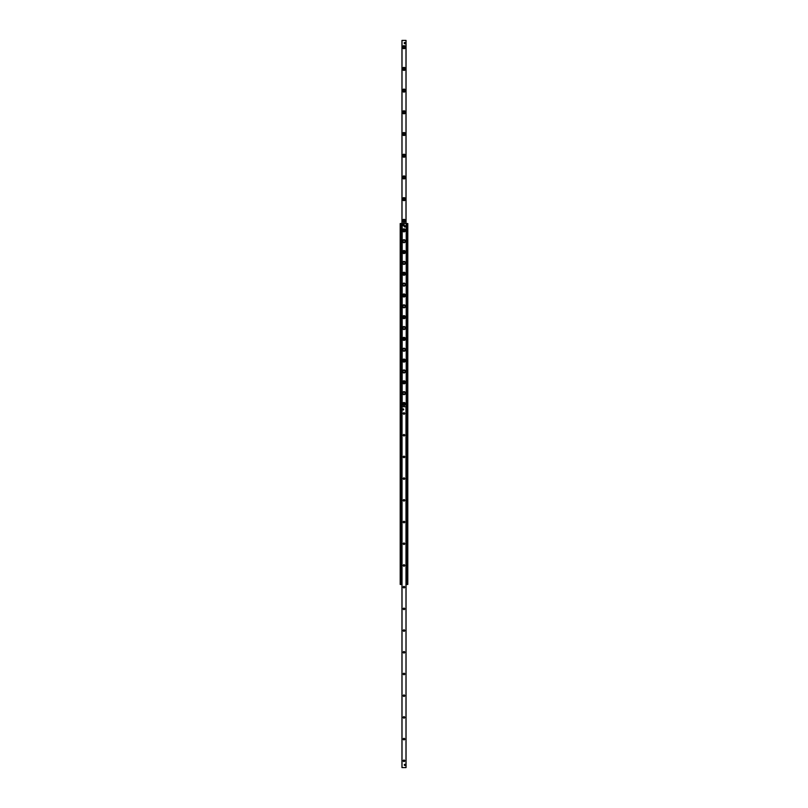 <?xml version="1.0" encoding="UTF-8"?>
<svg xmlns="http://www.w3.org/2000/svg" width="808" height="808" viewBox="0 0 808 808"><rect width="100%" height="100%" fill="white"/><g stroke="black" fill="none" stroke-linecap="round" stroke-linejoin="round"><path stroke-width="1.21" d="M405.495 404A1.495 1.495 0 0 1 403.253 405.293A1.495 1.495 0 0 1 403.253 402.707A1.495 1.495 0 0 1 405.495 404M405.495 393.142A1.495 1.495 0 0 1 403.253 394.435A1.495 1.495 0 0 1 403.253 391.85A1.495 1.495 0 0 1 405.495 393.142M405.495 382.295A1.495 1.495 0 0 1 403.253 383.588A1.495 1.495 0 0 1 403.253 381.002A1.495 1.495 0 0 1 405.495 382.295M405.495 371.438A1.495 1.495 0 0 1 403.253 372.73A1.495 1.495 0 0 1 403.253 370.145A1.495 1.495 0 0 1 405.495 371.438M405.495 360.58A1.495 1.495 0 0 1 403.253 361.873A1.495 1.495 0 0 1 403.253 359.297A1.495 1.495 0 0 1 405.495 360.58M405.495 349.733A1.495 1.495 0 0 1 403.253 351.026A1.495 1.495 0 0 1 403.253 348.44A1.495 1.495 0 0 1 405.495 349.733M405.495 338.875A1.495 1.495 0 0 1 403.253 340.168A1.495 1.495 0 0 1 403.253 337.582A1.495 1.495 0 0 1 405.495 338.875M405.495 328.028A1.495 1.495 0 0 1 403.253 329.321A1.495 1.495 0 0 1 403.253 326.735A1.495 1.495 0 0 1 405.495 328.028M405.495 317.17A1.495 1.495 0 0 1 403.253 318.463A1.495 1.495 0 0 1 403.253 315.877A1.495 1.495 0 0 1 405.495 317.17M405.495 306.313A1.495 1.495 0 0 1 403.253 307.606A1.495 1.495 0 0 1 403.253 305.02A1.495 1.495 0 0 1 405.495 306.313M405.495 295.465A1.495 1.495 0 0 1 403.253 296.758A1.495 1.495 0 0 1 403.253 294.173A1.495 1.495 0 0 1 405.495 295.465M405.495 284.608A1.495 1.495 0 0 1 403.253 285.901A1.495 1.495 0 0 1 403.253 283.315A1.495 1.495 0 0 1 405.495 284.608M405.495 273.75A1.495 1.495 0 0 1 403.253 275.043A1.495 1.495 0 0 1 403.253 272.468A1.495 1.495 0 0 1 405.495 273.75M405.495 262.903A1.495 1.495 0 0 1 403.253 264.196A1.495 1.495 0 0 1 403.253 261.61A1.495 1.495 0 0 1 405.495 262.903M405.495 252.046A1.495 1.495 0 0 1 403.253 253.338A1.495 1.495 0 0 1 403.253 250.753A1.495 1.495 0 0 1 405.495 252.046M405.495 241.198A1.495 1.495 0 0 1 403.253 242.491A1.495 1.495 0 0 1 403.253 239.905A1.495 1.495 0 0 1 405.495 241.198M405.495 230.341A1.495 1.495 0 0 1 403.253 231.633A1.495 1.495 0 0 1 403.253 229.048A1.495 1.495 0 0 1 405.495 230.341M400.202 223.553L400.202 584.447L401.283 584.447L401.283 223.553L400.202 223.553M406.05 584.447L407.798 584.447L407.798 223.553L401.283 223.553L401.283 584.447L401.95 584.447M406.757 584.447L406.717 223.553L406.757 584.447M405.485 47.187A1.495 1.495 0 0 1 403.243 48.48A1.495 1.495 0 0 1 403.243 45.894A1.495 1.495 0 0 1 405.485 47.187M404.737 47.187A0.747 0.747 0 0 0 403.616 46.541A0.747 0.747 0 0 0 403.616 47.834A0.747 0.747 0 0 0 404.737 47.187M405.485 68.892A1.495 1.495 0 0 1 403.243 70.185A1.495 1.495 0 0 1 403.243 67.599A1.495 1.495 0 0 1 405.485 68.892M404.737 68.892A0.747 0.747 0 0 0 403.616 68.246A0.747 0.747 0 0 0 403.616 69.538A0.747 0.747 0 0 0 404.737 68.892M405.485 90.597A1.495 1.495 0 0 1 403.243 91.89A1.495 1.495 0 0 1 403.243 89.304A1.495 1.495 0 0 1 405.485 90.597M404.737 90.597A0.747 0.747 0 0 0 403.616 89.951A0.747 0.747 0 0 0 403.616 91.243A0.747 0.747 0 0 0 404.737 90.597M405.485 112.302A1.495 1.495 0 0 1 403.243 113.595A1.495 1.495 0 0 1 403.243 111.009A1.495 1.495 0 0 1 405.485 112.302M404.737 112.302A0.747 0.747 0 0 0 403.616 111.656A0.747 0.747 0 0 0 403.616 112.948A0.747 0.747 0 0 0 404.737 112.302M405.485 134.017A1.495 1.495 0 0 1 403.243 135.31A1.495 1.495 0 0 1 403.243 132.724A1.495 1.495 0 0 1 405.485 134.017M404.737 134.017A0.747 0.747 0 0 0 403.616 133.371A0.747 0.747 0 0 0 403.616 134.663A0.747 0.747 0 0 0 404.737 134.017M405.485 155.722A1.495 1.495 0 0 1 403.243 157.015A1.495 1.495 0 0 1 403.243 154.429A1.495 1.495 0 0 1 405.485 155.722M404.737 155.722A0.747 0.747 0 0 0 403.616 155.075A0.747 0.747 0 0 0 403.616 156.368A0.747 0.747 0 0 0 404.737 155.722M405.485 177.427A1.495 1.495 0 0 1 403.243 178.719A1.495 1.495 0 0 1 403.243 176.134A1.495 1.495 0 0 1 405.485 177.427M404.737 177.427A0.747 0.747 0 0 0 403.616 176.78A0.747 0.747 0 0 0 403.616 178.073A0.747 0.747 0 0 0 404.737 177.427M405.485 199.132A1.495 1.495 0 0 1 403.243 200.424A1.495 1.495 0 0 1 403.243 197.839A1.495 1.495 0 0 1 405.485 199.132M404.737 199.132A0.747 0.747 0 0 0 403.616 198.485A0.747 0.747 0 0 0 403.616 199.778A0.747 0.747 0 0 0 404.737 199.132M405.485 220.847A1.495 1.495 0 0 1 403.243 222.139A1.495 1.495 0 0 1 403.243 219.554A1.495 1.495 0 0 1 405.485 220.847M404.737 220.847A0.747 0.747 0 0 0 403.616 220.2A0.747 0.747 0 0 0 403.616 221.493A0.747 0.747 0 0 0 404.737 220.847M404.283 43.117L404.283 43.117A0.545 0.545 0 0 1 404.828 42.572M406.04 223.553L406.04 40.4L401.95 40.4L401.96 223.553M401.95 223.553L401.95 40.4L401.95 223.553M404.737 760.813A0.747 0.747 0 0 1 403.616 761.459A0.747 0.747 0 0 1 403.616 760.166A0.747 0.747 0 0 1 404.737 760.813M404.737 739.108A0.747 0.747 0 0 1 403.616 739.754A0.747 0.747 0 0 1 403.616 738.462A0.747 0.747 0 0 1 404.737 739.108M404.737 717.403A0.747 0.747 0 0 1 403.616 718.049A0.747 0.747 0 0 1 403.616 716.757A0.747 0.747 0 0 1 404.737 717.403M404.737 695.698A0.747 0.747 0 0 1 403.616 696.345A0.747 0.747 0 0 1 403.616 695.052A0.747 0.747 0 0 1 404.737 695.698M404.737 673.983A0.747 0.747 0 0 1 403.616 674.63A0.747 0.747 0 0 1 403.616 673.337A0.747 0.747 0 0 1 404.737 673.983M404.737 652.278A0.747 0.747 0 0 1 403.616 652.925A0.747 0.747 0 0 1 403.616 651.632A0.747 0.747 0 0 1 404.737 652.278M404.737 630.573A0.747 0.747 0 0 1 403.616 631.22A0.747 0.747 0 0 1 403.616 629.927A0.747 0.747 0 0 1 404.737 630.573M404.737 608.868A0.747 0.747 0 0 1 403.616 609.515A0.747 0.747 0 0 1 403.616 608.222A0.747 0.747 0 0 1 404.737 608.868M404.737 587.153A0.747 0.747 0 0 1 403.616 587.8A0.747 0.747 0 0 1 403.616 586.507A0.747 0.747 0 0 1 404.737 587.153M404.737 565.449A0.747 0.747 0 0 1 403.616 566.095A0.747 0.747 0 0 1 403.616 564.802A0.747 0.747 0 0 1 404.737 565.449M404.737 543.744A0.747 0.747 0 0 1 403.616 544.39A0.747 0.747 0 0 1 403.616 543.097A0.747 0.747 0 0 1 404.737 543.744M404.737 522.039A0.747 0.747 0 0 1 403.616 522.685A0.747 0.747 0 0 1 403.616 521.392A0.747 0.747 0 0 1 404.737 522.039M404.737 500.324A0.747 0.747 0 0 1 403.616 500.97A0.747 0.747 0 0 1 403.616 499.677A0.747 0.747 0 0 1 404.737 500.324M404.737 478.619A0.747 0.747 0 0 1 403.616 479.265A0.747 0.747 0 0 1 403.616 477.972A0.747 0.747 0 0 1 404.737 478.619M404.737 456.914A0.747 0.747 0 0 1 403.616 457.56A0.747 0.747 0 0 1 403.616 456.267A0.747 0.747 0 0 1 404.737 456.914M404.737 435.209A0.747 0.747 0 0 1 403.616 435.855A0.747 0.747 0 0 1 403.616 434.563A0.747 0.747 0 0 1 404.737 435.209M404.737 413.494A0.747 0.747 0 0 1 403.616 414.14A0.747 0.747 0 0 1 403.616 412.848A0.747 0.747 0 0 1 404.737 413.494M402.626 409.424A0.545 0.545 0 0 1 403.172 408.888A0.545 0.545 0 0 1 403.717 409.424A0.545 0.545 0 0 1 403.172 409.969A0.545 0.545 0 0 1 402.626 409.424M404.283 764.883A0.545 0.545 0 0 1 404.828 764.348A0.545 0.545 0 0 1 405.374 764.883A0.545 0.545 0 0 1 404.828 765.428A0.545 0.545 0 0 1 404.283 764.883M401.95 406.717L401.95 767.6L406.05 767.6L406.05 406.717L401.95 406.717M401.677 408.282L401.677 582.598M406.323 582.598L406.323 408.282M406.535 582.598L406.535 408.282M401.465 408.282L401.465 582.598M405.495 226.27A0.677 0.677 0 0 1 404.475 226.856A0.677 0.677 0 0 1 404.475 225.684A0.677 0.677 0 0 1 405.495 226.27M405.353 764.883A0.525 0.525 0 0 0 404.566 764.429A0.525 0.525 0 0 0 404.566 765.348A0.525 0.525 0 0 0 405.353 764.883M405.303 764.883L404.586 765.297L404.586 764.479L405.303 764.883M403.697 409.424A0.525 0.525 0 0 0 402.909 408.969A0.525 0.525 0 0 0 402.909 409.888A0.525 0.525 0 0 0 403.697 409.424M403.647 409.424L402.94 409.838L402.94 409.02L403.647 409.424M405.364 42.572L405.374 43.652L404.283 43.662L404.283 42.572L405.364 42.572M403.354 223.927L403.354 223.927A0.869 0.869 0 0 0 403.02 223.927L403.02 223.947A0.848 0.848 0 0 0 403.02 225.604L403.02 223.947M403.354 224.008L403.354 225.553A0.788 0.788 0 0 0 403.354 224.008M403.02 225.624L403.02 225.553A0.788 0.788 0 0 1 403.02 224.008L403.02 223.927M405.293 241.198A1.293 1.293 0 0 0 403.354 240.077A1.293 1.293 0 0 0 403.354 242.309A1.293 1.293 0 0 0 405.293 241.198M405.293 262.903A1.293 1.293 0 0 0 403.354 261.782A1.293 1.293 0 0 0 403.354 264.014A1.293 1.293 0 0 0 405.293 262.903M405.293 284.608A1.293 1.293 0 0 0 403.354 283.497A1.293 1.293 0 0 0 403.354 285.729A1.293 1.293 0 0 0 405.293 284.608M405.293 306.313A1.293 1.293 0 0 0 403.354 305.202A1.293 1.293 0 0 0 403.354 307.434A1.293 1.293 0 0 0 405.293 306.313M405.293 328.028A1.293 1.293 0 0 0 403.354 326.907A1.293 1.293 0 0 0 403.354 329.139A1.293 1.293 0 0 0 405.293 328.028M405.293 349.733A1.293 1.293 0 0 0 403.354 348.612A1.293 1.293 0 0 0 403.354 350.844A1.293 1.293 0 0 0 405.293 349.733M405.293 371.438A1.293 1.293 0 0 0 403.354 370.327A1.293 1.293 0 0 0 403.354 372.559A1.293 1.293 0 0 0 405.293 371.438M405.293 393.142A1.293 1.293 0 0 0 403.354 392.031A1.293 1.293 0 0 0 403.354 394.264A1.293 1.293 0 0 0 405.293 393.142M403.293 230.341A0.707 0.707 0 0 0 404.354 230.957A0.707 0.707 0 0 0 404.354 229.724A0.707 0.707 0 0 0 403.293 230.341M403.293 252.046A0.707 0.707 0 0 0 404.354 252.662A0.707 0.707 0 0 0 404.354 251.429A0.707 0.707 0 0 0 403.293 252.046M403.293 273.75A0.707 0.707 0 0 0 404.354 274.366A0.707 0.707 0 0 0 404.354 273.144A0.707 0.707 0 0 0 403.293 273.75M403.293 295.465A0.707 0.707 0 0 0 404.354 296.082A0.707 0.707 0 0 0 404.354 294.849A0.707 0.707 0 0 0 403.293 295.465M403.293 317.17A0.707 0.707 0 0 0 404.354 317.786A0.707 0.707 0 0 0 404.354 316.554A0.707 0.707 0 0 0 403.293 317.17M403.293 338.875A0.707 0.707 0 0 0 404.354 339.491A0.707 0.707 0 0 0 404.354 338.259A0.707 0.707 0 0 0 403.293 338.875M403.293 360.58A0.707 0.707 0 0 0 404.354 361.196A0.707 0.707 0 0 0 404.354 359.974A0.707 0.707 0 0 0 403.293 360.58M403.293 382.295A0.707 0.707 0 0 0 404.354 382.911A0.707 0.707 0 0 0 404.354 381.679A0.707 0.707 0 0 0 403.293 382.295M403.293 404A0.707 0.707 0 0 0 404.354 404.616A0.707 0.707 0 0 0 404.354 403.384A0.707 0.707 0 0 0 403.293 404M400.475 223.553L400.475 584.447M401.061 223.553L401.061 584.447M401.455 223.553L401.455 584.447M401.788 223.553L401.788 408.07M401.788 582.81L401.788 584.447M402.041 406.717L402.01 767.6M402.162 223.553L402.162 406.717L402.192 223.553M406.212 223.553L406.212 408.07M406.212 582.81L406.212 584.447M406.545 223.553L406.545 584.447M406.939 223.553L406.939 584.447M407.525 223.553L407.525 584.447M402.01 223.553L402.01 40.4M405.99 223.553L405.99 40.4M405.99 406.717L405.99 767.6M406.262 582.81L406.262 408.07M401.738 408.07L401.738 582.81M403.354 225.604A0.848 0.848 0 0 0 403.354 223.947M404.061 224.776A0.879 0.879 0 0 1 402.748 225.533A0.879 0.879 0 0 1 402.748 224.018A0.879 0.879 0 0 1 404.061 224.776C402.162 221.806 402.162 227.745 404.061 224.776M405.02 241.198A1.02 1.02 0 0 1 403.485 242.077A1.02 1.02 0 0 1 403.485 240.309A1.02 1.02 0 0 1 405.02 241.198M405.02 262.903A1.02 1.02 0 0 1 403.485 263.782A1.02 1.02 0 0 1 403.485 262.014A1.02 1.02 0 0 1 405.02 262.903M405.02 284.608A1.02 1.02 0 0 1 403.485 285.497A1.02 1.02 0 0 1 403.485 283.729A1.02 1.02 0 0 1 405.02 284.608M405.02 306.313A1.02 1.02 0 0 1 403.485 307.202A1.02 1.02 0 0 1 403.485 305.434A1.02 1.02 0 0 1 405.02 306.313M405.02 328.028A1.02 1.02 0 0 1 403.485 328.906A1.02 1.02 0 0 1 403.485 327.139A1.02 1.02 0 0 1 405.02 328.028M405.02 349.733A1.02 1.02 0 0 1 403.485 350.611A1.02 1.02 0 0 1 403.485 348.844A1.02 1.02 0 0 1 405.02 349.733M405.02 371.438A1.02 1.02 0 0 1 403.485 372.326A1.02 1.02 0 0 1 403.485 370.559A1.02 1.02 0 0 1 405.02 371.438M405.02 393.142A1.02 1.02 0 0 1 403.485 394.031A1.02 1.02 0 0 1 403.485 392.264A1.02 1.02 0 0 1 405.02 393.142M406.05 223.553L406.05 40.4"/></g></svg>
